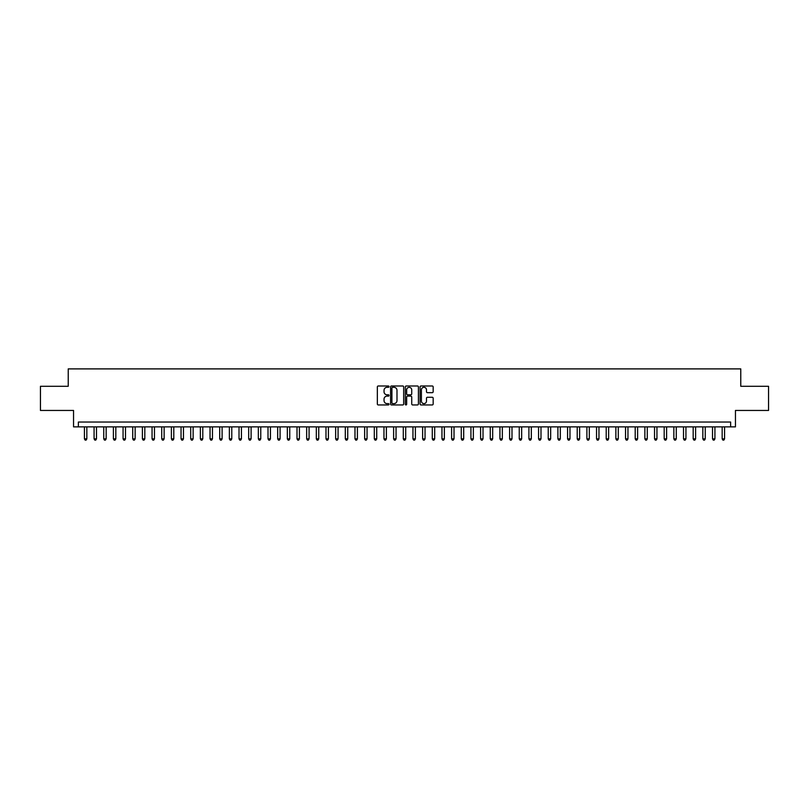 <?xml version="1.0" encoding="UTF-8"?>
<svg xmlns="http://www.w3.org/2000/svg" width="809" height="809" viewBox="0 0 809 809"><rect width="100%" height="100%" fill="white"/><g stroke="black" fill="none" stroke-linecap="round" stroke-linejoin="round"><path stroke-width="1.21" d="M389.038 386.641A0.667 0.667 0 0 0 388.381 385.984L378.299 385.984A0.951 0.951 0 0 0 377.348 386.924L377.348 404.004A0.951 0.951 0 0 0 378.299 404.945L388.381 404.945A0.667 0.667 0 0 0 389.038 404.288A0.667 0.667 0 0 0 388.381 403.62L387.076 403.62A3.034 3.034 0 0 1 384.032 400.586L384.032 399.161A3.034 3.034 0 0 1 387.076 396.127L388.381 396.127A0.667 0.667 0 0 0 389.038 395.47A0.667 0.667 0 0 0 388.381 394.802L387.076 394.802A3.034 3.034 0 0 1 384.032 391.768L384.032 390.342A3.034 3.034 0 0 1 387.076 387.309L388.381 387.309A0.667 0.667 0 0 0 389.038 386.641M432.218 392.668A0.951 0.951 0 0 0 433.169 391.718L433.169 386.924A0.951 0.951 0 0 0 432.218 385.984L421.024 385.984A0.951 0.951 0 0 0 420.083 386.924L420.083 404.004A0.951 0.951 0 0 0 421.024 404.945L432.218 404.945A0.951 0.951 0 0 0 433.169 404.004L433.169 398.22A0.951 0.951 0 0 0 432.218 397.27L427.425 397.27A0.951 0.951 0 0 0 426.485 398.22L426.485 401.082A2.538 2.538 0 0 1 423.946 403.62A2.538 2.538 0 0 1 421.408 401.082L421.408 389.847A2.538 2.538 0 0 1 423.946 387.309A2.538 2.538 0 0 1 426.485 389.847L426.485 391.718A0.951 0.951 0 0 0 427.425 392.668L432.218 392.668M730.628 426.869L735.452 426.869L735.452 410.446L768.55 410.446L768.55 386.287L740.771 386.287L740.771 368.894L68.229 368.894L68.229 386.287L40.45 386.287L40.45 410.446L73.548 410.446L73.548 426.869L730.628 426.869L730.628 422.035L78.372 422.035L78.372 426.869M403.671 386.924A0.951 0.951 0 0 0 402.72 385.984L391.526 385.984A0.951 0.951 0 0 0 390.585 386.924L390.585 404.004A0.951 0.951 0 0 0 391.526 404.945L402.72 404.945A0.951 0.951 0 0 0 403.671 404.004L403.671 386.924M406.28 385.984L417.474 385.984A0.951 0.951 0 0 1 418.415 386.924L418.415 404.004A0.951 0.951 0 0 1 417.474 404.945L412.681 404.945A0.951 0.951 0 0 1 411.73 404.004L411.73 397.077A0.951 0.951 0 0 0 410.78 396.127L407.605 396.127A0.951 0.951 0 0 0 406.654 397.077L406.654 404.288A0.667 0.667 0 0 1 405.997 404.945A0.667 0.667 0 0 1 405.329 404.288L405.329 386.924A0.951 0.951 0 0 1 406.28 385.984M392.577 387.309A0.667 0.667 0 0 0 391.91 387.976L391.91 402.963A0.667 0.667 0 0 0 392.577 403.62L393.953 403.62A3.034 3.034 0 0 0 396.986 400.586L396.986 390.342A3.034 3.034 0 0 0 393.953 387.309L392.577 387.309M411.73 389.898A2.538 2.538 0 0 0 409.192 387.359A2.538 2.538 0 0 0 406.654 389.898L406.654 393.852A0.951 0.951 0 0 0 407.605 394.802L410.78 394.802A0.951 0.951 0 0 0 411.73 393.852L411.73 389.898M84.419 426.869L84.419 438.852L86.836 438.852L86.836 426.869M86.836 438.852L86.108 440.106L85.137 440.106L84.419 438.852M94.077 426.869L94.077 438.852L96.493 438.852L96.493 426.869M96.493 438.852L95.765 440.106L94.805 440.106L94.077 438.852M103.744 426.869L103.744 438.852L106.161 438.852L106.161 426.869M106.161 438.852L105.433 440.106L104.462 440.106L103.744 438.852M113.402 426.869L113.402 438.852L115.818 438.852L115.818 426.869M115.818 438.852L115.1 440.106L114.13 440.106L113.402 438.852M123.069 426.869L123.069 438.852L125.486 438.852L125.486 426.869M125.486 438.852L124.758 440.106L123.797 440.106L123.069 438.852M132.727 426.869L132.727 438.852L135.143 438.852L135.143 426.869M135.143 438.852L134.425 440.106L133.455 440.106L132.727 438.852M142.394 426.869L142.394 438.852L144.811 438.852L144.811 426.869M144.811 438.852L144.083 440.106L143.122 440.106L142.394 438.852M152.052 426.869L152.052 438.852L154.468 438.852L154.468 426.869M154.468 438.852L153.75 440.106L152.78 440.106L152.052 438.852M161.719 426.869L161.719 438.852L164.136 438.852L164.136 426.869M164.136 438.852L163.408 440.106L162.447 440.106L161.719 438.852M171.387 426.869L171.387 438.852L173.793 438.852L173.793 426.869M173.793 438.852L173.075 440.106L172.105 440.106L171.387 438.852M181.044 426.869L181.044 438.852L183.461 438.852L183.461 426.869M183.461 438.852L182.733 440.106L181.772 440.106L181.044 438.852M190.712 426.869L190.712 438.852L193.129 438.852L193.129 426.869M193.129 438.852L192.4 440.106L191.43 440.106L190.712 438.852M200.369 426.869L200.369 438.852L202.786 438.852L202.786 426.869M202.786 438.852L202.058 440.106L201.097 440.106L200.369 438.852M210.037 426.869L210.037 438.852L212.454 438.852L212.454 426.869M212.454 438.852L211.725 440.106L210.755 440.106L210.037 438.852M219.694 426.869L219.694 438.852L222.111 438.852L222.111 426.869M222.111 438.852L221.393 440.106L220.422 440.106L219.694 438.852M229.362 426.869L229.362 438.852L231.778 438.852L231.778 426.869M231.778 438.852L231.05 440.106L230.08 440.106L229.362 438.852M239.019 426.869L239.019 438.852L241.436 438.852L241.436 426.869M241.436 438.852L240.718 440.106L239.747 440.106L239.019 438.852M248.687 426.869L248.687 438.852L251.103 438.852L251.103 426.869M251.103 438.852L250.375 440.106L249.415 440.106L248.687 438.852M258.344 426.869L258.344 438.852L260.761 438.852L260.761 426.869M260.761 438.852L260.043 440.106L259.072 440.106L258.344 438.852M268.012 426.869L268.012 438.852L270.428 438.852L270.428 426.869M270.428 438.852L269.7 440.106L268.74 440.106L268.012 438.852M277.679 426.869L277.679 438.852L280.086 438.852L280.086 426.869M280.086 438.852L279.368 440.106L278.397 440.106L277.679 438.852M287.337 426.869L287.337 438.852L289.753 438.852L289.753 426.869M289.753 438.852L289.025 440.106L288.065 440.106L287.337 438.852M297.004 426.869L297.004 438.852L299.411 438.852L299.411 426.869M299.411 438.852L298.693 440.106L297.722 440.106L297.004 438.852M306.662 426.869L306.662 438.852L309.078 438.852L309.078 426.869M309.078 438.852L308.35 440.106L307.39 440.106L306.662 438.852M316.329 426.869L316.329 438.852L318.746 438.852L318.746 426.869M318.746 438.852L318.018 440.106L317.047 440.106L316.329 438.852M325.987 426.869L325.987 438.852L328.403 438.852L328.403 426.869M328.403 438.852L327.675 440.106L326.715 440.106L325.987 438.852M335.654 426.869L335.654 438.852L338.071 438.852L338.071 426.869M338.071 438.852L337.343 440.106L336.372 440.106L335.654 438.852M345.312 426.869L345.312 438.852L347.728 438.852L347.728 426.869M347.728 438.852L347.01 440.106L346.04 440.106L345.312 438.852M354.979 426.869L354.979 438.852L357.396 438.852L357.396 426.869M357.396 438.852L356.668 440.106L355.707 440.106L354.979 438.852M364.637 426.869L364.637 438.852L367.053 438.852L367.053 426.869M367.053 438.852L366.335 440.106L365.365 440.106L364.637 438.852M374.304 426.869L374.304 438.852L376.721 438.852L376.721 426.869M376.721 438.852L375.993 440.106L375.032 440.106L374.304 438.852M383.962 426.869L383.962 438.852L386.378 438.852L386.378 426.869M386.378 438.852L385.66 440.106L384.69 440.106L383.962 438.852M393.629 426.869L393.629 438.852L396.046 438.852L396.046 426.869M396.046 438.852L395.318 440.106L394.357 440.106L393.629 438.852M403.297 426.869L403.297 438.852L405.703 438.852L405.703 426.869M405.703 438.852L404.985 440.106L404.015 440.106L403.297 438.852M412.954 426.869L412.954 438.852L415.371 438.852L415.371 426.869M415.371 438.852L414.643 440.106L413.682 440.106L412.954 438.852M422.622 426.869L422.622 438.852L425.038 438.852L425.038 426.869M425.038 438.852L424.31 440.106L423.34 440.106L422.622 438.852M432.279 426.869L432.279 438.852L434.696 438.852L434.696 426.869M434.696 438.852L433.968 440.106L433.007 440.106L432.279 438.852M441.947 426.869L441.947 438.852L444.363 438.852L444.363 426.869M444.363 438.852L443.635 440.106L442.665 440.106L441.947 438.852M451.604 426.869L451.604 438.852L454.021 438.852L454.021 426.869M454.021 438.852L453.293 440.106L452.332 440.106L451.604 438.852M461.272 426.869L461.272 438.852L463.688 438.852L463.688 426.869M463.688 438.852L462.96 440.106L461.99 440.106L461.272 438.852M470.929 426.869L470.929 438.852L473.346 438.852L473.346 426.869M473.346 438.852L472.628 440.106L471.657 440.106L470.929 438.852M480.597 426.869L480.597 438.852L483.013 438.852L483.013 426.869M483.013 438.852L482.285 440.106L481.325 440.106L480.597 438.852M490.254 426.869L490.254 438.852L492.671 438.852L492.671 426.869M492.671 438.852L491.953 440.106L490.982 440.106L490.254 438.852M499.922 426.869L499.922 438.852L502.338 438.852L502.338 426.869M502.338 438.852L501.61 440.106L500.65 440.106L499.922 438.852M509.589 426.869L509.589 438.852L511.996 438.852L511.996 426.869M511.996 438.852L511.278 440.106L510.307 440.106L509.589 438.852M519.247 426.869L519.247 438.852L521.663 438.852L521.663 426.869M521.663 438.852L520.935 440.106L519.975 440.106L519.247 438.852M528.914 426.869L528.914 438.852L531.321 438.852L531.321 426.869M531.321 438.852L530.603 440.106L529.632 440.106L528.914 438.852M538.572 426.869L538.572 438.852L540.988 438.852L540.988 426.869M540.988 438.852L540.26 440.106L539.3 440.106L538.572 438.852M548.239 426.869L548.239 438.852L550.656 438.852L550.656 426.869M550.656 438.852L549.928 440.106L548.957 440.106L548.239 438.852M557.897 426.869L557.897 438.852L560.313 438.852L560.313 426.869M560.313 438.852L559.585 440.106L558.625 440.106L557.897 438.852M567.564 426.869L567.564 438.852L569.981 438.852L569.981 426.869M569.981 438.852L569.253 440.106L568.282 440.106L567.564 438.852M577.221 426.869L577.221 438.852L579.638 438.852L579.638 426.869M579.638 438.852L578.92 440.106L577.95 440.106L577.221 438.852M586.889 426.869L586.889 438.852L589.306 438.852L589.306 426.869M589.306 438.852L588.578 440.106L587.607 440.106L586.889 438.852M596.546 426.869L596.546 438.852L598.963 438.852L598.963 426.869M598.963 438.852L598.245 440.106L597.275 440.106L596.546 438.852M606.214 426.869L606.214 438.852L608.631 438.852L608.631 426.869M608.631 438.852L607.903 440.106L606.942 440.106L606.214 438.852M615.871 426.869L615.871 438.852L618.288 438.852L618.288 426.869M618.288 438.852L617.57 440.106L616.6 440.106L615.871 438.852M625.539 426.869L625.539 438.852L627.956 438.852L627.956 426.869M627.956 438.852L627.228 440.106L626.267 440.106L625.539 438.852M635.207 426.869L635.207 438.852L637.613 438.852L637.613 426.869M637.613 438.852L636.895 440.106L635.925 440.106L635.207 438.852M644.864 426.869L644.864 438.852L647.281 438.852L647.281 426.869M647.281 438.852L646.553 440.106L645.592 440.106L644.864 438.852M654.532 426.869L654.532 438.852L656.948 438.852L656.948 426.869M656.948 438.852L656.22 440.106L655.25 440.106L654.532 438.852M664.189 426.869L664.189 438.852L666.606 438.852L666.606 426.869M666.606 438.852L665.878 440.106L664.917 440.106L664.189 438.852M673.857 426.869L673.857 438.852L676.273 438.852L676.273 426.869M676.273 438.852L675.545 440.106L674.575 440.106L673.857 438.852M683.514 426.869L683.514 438.852L685.931 438.852L685.931 426.869M685.931 438.852L685.203 440.106L684.242 440.106L683.514 438.852M693.182 426.869L693.182 438.852L695.598 438.852L695.598 426.869M695.598 438.852L694.87 440.106L693.9 440.106L693.182 438.852M702.839 426.869L702.839 438.852L705.256 438.852L705.256 426.869M705.256 438.852L704.538 440.106L703.567 440.106L702.839 438.852M712.507 426.869L712.507 438.852L714.923 438.852L714.923 426.869M714.923 438.852L714.195 440.106L713.235 440.106L712.507 438.852M722.164 426.869L722.164 438.852L724.581 438.852L724.581 426.869M724.581 438.852L723.863 440.106L722.892 440.106L722.164 438.852"/></g></svg>
